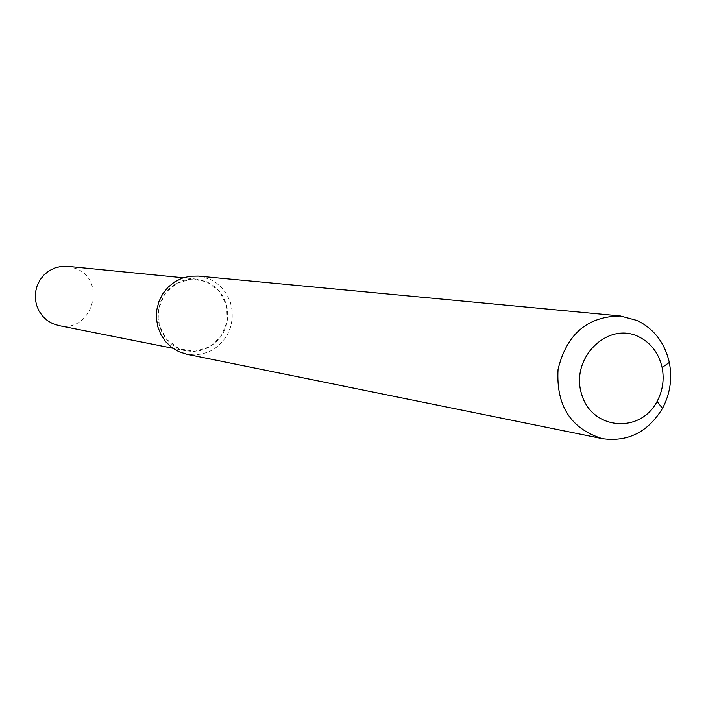 <?xml version="1.0" encoding="UTF-8"?>
<svg xmlns="http://www.w3.org/2000/svg" width="706" height="706" viewBox="0 0 706 706"><rect width="100%" height="100%" fill="white"/><g stroke="black" fill="none" stroke-linecap="round" stroke-linejoin="round"><path stroke-width="0.53" stroke-dasharray="3.53 2.65" d="M206.884 281.809L219.363 291.234L226.608 305.363L227.235 321.415L221.102 336.259L209.417 346.964L194.459 351.429L179.165 348.729L166.572 339.365L159.203 325.184L158.559 308.999L164.763 294.049L176.571 283.344L191.608 278.985L206.884 281.809L213.23 285.489L218.692 290.457L223.017 296.502L226.026 303.359L227.597 310.728L227.659 318.291L226.202 325.722L223.299 332.702L219.063 338.915L213.697 344.096L207.414 348.023L200.486 350.52L193.232 351.473L185.952 350.838L178.733 348.535L172.185 344.66L166.598 339.401L162.256 332.985L159.353 325.731L158.038 317.974L158.373 310.093L160.341 302.442L163.854 295.408L168.734 289.301L174.753 284.43L181.627 281.014L189.023 279.214L196.595 279.099L206.884 281.809M198.245 276.09L209.611 279.055L216.539 283.071L222.478 288.489L227.191 295.09L230.465 302.574L232.168 310.614L232.212 318.865L230.615 326.957L227.429 334.556L222.796 341.325L216.927 346.964L210.061 351.226L202.507 353.918L194.591 354.933L186.649 354.209M67.52 266.347L76.151 268.598C107.78 280.723 91.648 333.647 58.73 325.563M196.595 279.099L183.251 277.785M185.952 350.838L172.793 348.226"/><path stroke-width="1.06" d="M602.2 438.62L186.649 354.209L178.83 351.676L171.726 347.44L165.672 341.704L160.968 334.732L157.826 326.852L156.414 318.424L156.776 309.855L158.912 301.55L162.724 293.899L168.01 287.263L174.541 281.959L181.998 278.226L190.02 276.24L198.245 276.09L620.397 315.988L637.289 320.559C654.109 328.925 664.778 342.887 669.314 362.452C672.421 378.557 670.144 393.86 662.502 408.368C647.976 432.143 627.872 442.23 602.2 438.62C570.722 428.683 556.01 405.615 558.049 369.406C566.609 334.159 587.392 316.359 620.397 315.988M638.462 336.603C650.879 342.745 658.769 353.053 662.122 367.508C664.425 379.413 662.749 390.718 657.092 401.44C640.051 434.366 591.284 429.769 581.506 393.745C570.351 358.18 607.416 321.301 638.462 336.603M172.793 348.226L58.73 325.563L52.685 323.639L47.187 320.427L42.501 316.067L38.856 310.764L36.412 304.771L35.3 298.373L35.565 291.86L37.197 285.559L40.127 279.761L44.204 274.731L49.235 270.716L54.98 267.909L61.175 266.427L67.52 266.347L183.251 277.785M662.122 367.508L669.314 362.452M657.092 401.44L662.502 408.368"/></g></svg>
